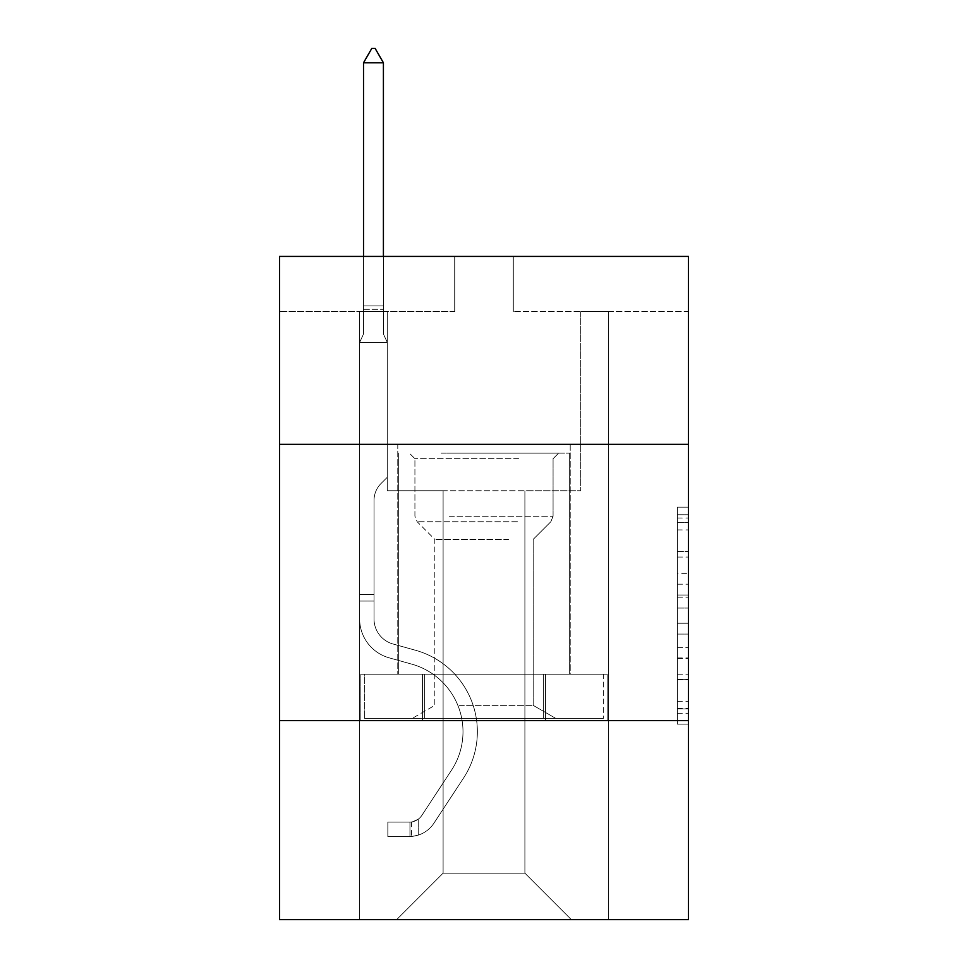 <?xml version="1.0" encoding="UTF-8"?>
<svg xmlns="http://www.w3.org/2000/svg" width="968" height="968" viewBox="0 0 968 968"><rect width="100%" height="100%" fill="white"/><g stroke="black" fill="none" stroke-linecap="round" stroke-linejoin="round"><path stroke-width="0.73" stroke-dasharray="4.84 3.63" d="M677.431 573.334L677.431 608.049L688.478 608.049L688.478 713.283L688.478 518.001L688.478 608.049L677.431 608.049L677.431 514.746L677.431 724.137L677.431 507.147L677.431 708.951L688.478 708.951L677.431 708.951L688.478 708.951L677.431 708.951L677.431 674.224L677.431 724.137L688.478 724.137L688.478 507.147L688.478 708.407L688.478 623.235L677.431 623.235L688.478 623.235L688.478 674.224L688.478 522.333L677.431 522.333L688.478 522.333L688.478 724.137L688.478 518.001L688.478 724.137L677.431 724.137L677.431 507.147L688.478 507.147L688.478 518.001L688.478 507.147L688.478 518.001L688.478 507.147L688.478 514.746L688.478 507.147L677.431 507.147L677.431 522.333L688.478 522.333L677.431 522.333L677.431 573.334L688.478 573.334M570.212 444.324L570.212 674.224L397.787 674.224L570.212 674.224L397.787 674.224L570.212 674.224L570.212 444.324L397.787 444.324L397.787 674.224L397.787 444.324L570.212 444.324M688.478 444.324L279.522 444.324L279.522 256.423L688.478 256.423L513.294 256.423L688.478 256.423L688.478 444.324L279.522 444.324L688.478 444.324L688.478 919.6L279.522 919.6L279.522 720.64L688.478 720.64L279.522 720.64L279.522 444.324M688.478 595.03L688.478 584.176L688.478 595.03L677.431 595.03L677.431 551.361L677.431 679.923L677.431 647.653L688.478 647.653L677.431 647.653L677.431 724.137L688.478 724.137L677.431 724.137L688.478 724.137L677.431 724.137L677.431 507.147L688.478 507.147L677.431 507.147L688.478 507.147L677.431 507.147L677.431 595.03L688.478 595.03M688.478 311.684L688.478 256.423L688.478 311.684L513.294 311.684L688.478 311.684M524.898 490.74L524.898 873.172L571.314 919.6L608.352 919.6L608.352 311.684L580.715 311.684L608.352 311.684L580.715 311.684L608.352 311.684L580.715 311.684L608.352 311.684L580.715 311.684L608.352 311.684L580.715 311.684L608.352 311.684L580.715 311.684L608.352 311.684L580.715 311.684L608.352 311.684L580.715 311.684L608.352 311.684L580.715 311.684L608.352 311.684L580.715 311.684L608.352 311.684L580.715 311.684L608.352 311.684L580.715 311.684L608.352 311.684L580.715 311.684L608.352 311.684L580.715 311.684L608.352 311.684L580.715 311.684L608.352 311.684L608.352 919.6L608.352 311.684L608.352 919.6L608.352 311.684L608.352 919.6L608.352 311.684L608.352 919.6L608.352 311.684L608.352 919.6L608.352 311.684L608.352 919.6L608.352 311.684L608.352 919.6L608.352 311.684L608.352 919.6L608.352 311.684L608.352 919.6L608.352 311.684L608.352 919.6L608.352 311.684L608.352 919.6L608.352 311.684L608.352 919.6L608.352 311.684L608.352 919.6L608.352 311.684L608.352 919.6L608.352 311.684L608.352 919.6L396.686 919.6L571.314 919.6L524.898 873.172L571.314 919.6L524.898 873.172L571.314 919.6L524.898 873.172L571.314 919.6L524.898 873.172L571.314 919.6L524.898 873.172L571.314 919.6L524.898 873.172L571.314 919.6L524.898 873.172L571.314 919.6L524.898 873.172L571.314 919.6L524.898 873.172L571.314 919.6L524.898 873.172L571.314 919.6L524.898 873.172L571.314 919.6L524.898 873.172L571.314 919.6L524.898 873.172L571.314 919.6L524.898 873.172L571.314 919.6L524.898 873.172L443.102 873.172L443.102 490.74L443.102 873.172L443.102 490.74L443.102 873.172L396.686 919.6L443.102 873.172L396.686 919.6L443.102 873.172L443.102 490.74L524.898 490.74L524.898 873.172L571.314 919.6L524.898 873.172L524.898 490.74L524.898 873.172L524.898 490.74L524.898 873.172L524.898 490.74L524.898 873.172L524.898 490.74L524.898 873.172L524.898 490.74L524.898 873.172L524.898 490.74L524.898 873.172L524.898 490.74L524.898 873.172L524.898 490.74L524.898 873.172L524.898 490.74L524.898 873.172L524.898 490.74L524.898 873.172L524.898 490.74L524.898 873.172L524.898 490.74L524.898 873.172L524.898 490.74L524.898 873.172L524.898 490.74L524.898 873.172L524.898 490.74L387.285 490.74L387.285 311.684L359.648 311.684L359.648 919.6L396.686 919.6L359.648 919.6L396.686 919.6L359.648 919.6L396.686 919.6L359.648 919.6L396.686 919.6L359.648 919.6L396.686 919.6L359.648 919.6L396.686 919.6L359.648 919.6L396.686 919.6L359.648 919.6L396.686 919.6L359.648 919.6L396.686 919.6L359.648 919.6L396.686 919.6L359.648 919.6L396.686 919.6L359.648 919.6L396.686 919.6L359.648 919.6L396.686 919.6L359.648 919.6L396.686 919.6L359.648 919.6L396.686 919.6L359.648 919.6L359.648 311.684L359.648 919.6L359.648 311.684L359.648 919.6L359.648 311.684L359.648 919.6L359.648 311.684L359.648 919.6L359.648 311.684L359.648 919.6L359.648 311.684L359.648 919.6L359.648 311.684L359.648 919.6L359.648 311.684L359.648 919.6L359.648 311.684L359.648 919.6L359.648 311.684L359.648 919.6L359.648 311.684L359.648 919.6L359.648 311.684L359.648 919.6L359.648 311.684L359.648 919.6L359.648 311.684L359.648 919.6L359.648 311.684L387.285 311.684L359.648 311.684L387.285 311.684L359.648 311.684L387.285 311.684L359.648 311.684L387.285 311.684L359.648 311.684L387.285 311.684L359.648 311.684L387.285 311.684L359.648 311.684L387.285 311.684L359.648 311.684L387.285 311.684L359.648 311.684L387.285 311.684L359.648 311.684L387.285 311.684L359.648 311.684L387.285 311.684L359.648 311.684L387.285 311.684L359.648 311.684L387.285 311.684L359.648 311.684L387.285 311.684L359.648 311.684L387.285 311.684L387.285 490.74L387.285 311.684L387.285 490.74L387.285 311.684L387.285 490.74L387.285 311.684L387.285 490.74L387.285 311.684L387.285 490.74L387.285 311.684L387.285 490.74L387.285 311.684L387.285 490.74L387.285 311.684L387.285 490.74L387.285 311.684L387.285 490.74L387.285 311.684L387.285 490.74L387.285 311.684L387.285 490.74L387.285 311.684L387.285 490.74L387.285 311.684L387.285 490.74L387.285 311.684L387.285 490.74L387.285 311.684L387.285 490.74L443.102 490.74L387.285 490.74L443.102 490.74L387.285 490.74L443.102 490.74L387.285 490.74L443.102 490.74L387.285 490.74L443.102 490.74L387.285 490.74L443.102 490.74L387.285 490.74L443.102 490.74L387.285 490.74L443.102 490.74L387.285 490.74L443.102 490.74L387.285 490.74L443.102 490.74L387.285 490.74L443.102 490.74L387.285 490.74L443.102 490.74L387.285 490.74L443.102 490.74L387.285 490.74L443.102 490.74L387.285 490.74L443.102 490.74L443.102 873.172L396.686 919.6L443.102 873.172L443.102 490.74L443.102 873.172L396.686 919.6L443.102 873.172L443.102 490.74L443.102 873.172L396.686 919.6L443.102 873.172L443.102 490.74L443.102 873.172L396.686 919.6L443.102 873.172L443.102 490.74L443.102 873.172L396.686 919.6L443.102 873.172L443.102 490.74L443.102 873.172L396.686 919.6L443.102 873.172L443.102 490.74L443.102 873.172L396.686 919.6L443.102 873.172L443.102 490.74L443.102 873.172L396.686 919.6L443.102 873.172L443.102 490.74L443.102 873.172L396.686 919.6L443.102 873.172L443.102 490.74L443.102 873.172L396.686 919.6L443.102 873.172L443.102 490.74L443.102 873.172L396.686 919.6L443.102 873.172L443.102 490.74L443.102 873.172L396.686 919.6L443.102 873.172L443.102 490.74L443.102 873.172L396.686 919.6L443.102 873.172L443.102 490.74L443.102 873.172L396.686 919.6L443.102 873.172L524.898 873.172L524.898 490.74L580.715 490.74L524.898 490.74M454.706 311.684L279.522 311.684L454.706 311.684L454.706 256.423L279.522 256.423L454.706 256.423L454.706 311.684M279.522 311.684L279.522 256.423L279.522 311.684M513.294 311.684L513.294 256.423L513.294 311.684M580.715 311.684L580.715 490.74L580.715 311.684M422.423 720.64L607.166 720.64L360.834 720.64L422.423 720.64L422.423 674.224L360.834 674.224L607.166 674.224L422.423 674.224L422.423 720.64L422.423 674.224L545.577 674.224L545.577 720.64L607.166 720.64L545.577 720.64L545.577 674.224L607.166 674.224L607.166 720.64L607.166 674.224L360.834 674.224L360.834 720.64L360.834 674.224L422.423 674.224L422.423 720.64M279.522 720.64L688.478 720.64M677.431 608.049L688.478 608.049L677.431 608.049M677.431 514.746L677.431 507.147L677.431 514.746L688.478 514.746L677.431 514.746M677.431 679.379L677.431 634.088L677.431 679.379L688.478 679.379L677.431 679.379M677.431 634.088L677.431 623.235L688.478 623.235L677.431 623.235L677.431 634.088L688.478 634.088L677.431 634.088M677.431 551.361L677.431 522.333L677.431 551.361L688.478 551.361L677.431 551.361M677.431 507.147L688.478 507.147L677.431 507.147L677.431 518.001L677.431 507.147L688.478 507.147M677.431 724.137L688.478 724.137L677.431 724.137L677.431 713.283L677.431 724.137M545.577 674.224L545.577 720.64L545.577 674.224M374.023 594.425L374.023 601.055L359.648 601.055L359.648 594.425L359.648 618.976L359.648 342.406L387.285 342.406L387.285 477.26L381.053 483.492A24.018 24.018 0 0 0 374.023 500.468A24.018 24.018 0 0 1 381.053 483.492L387.285 477.26L387.285 342.406L383.413 334.008L383.413 309.288L383.413 334.008L387.285 342.406L387.285 477.26L381.053 483.492A24.018 24.018 0 0 0 374.023 500.468A24.018 24.018 0 0 1 381.053 483.492L387.285 477.26L387.285 342.406L383.413 334.008L383.413 305.936L383.413 334.008L387.285 342.406L387.285 477.26L381.053 483.492A24.018 24.018 0 0 0 374.023 500.468A24.018 24.018 0 0 1 381.053 483.492L387.285 477.26L387.285 342.406L383.413 334.008L383.413 62.775L383.413 334.008L387.285 342.406L387.285 477.26L381.053 483.492A24.018 24.018 0 0 0 374.023 500.468A24.018 24.018 0 0 1 381.053 483.492L387.285 477.26L387.285 342.406L383.413 334.008L383.413 62.775L363.52 62.775L363.52 334.008L359.648 342.406L387.285 342.406L387.285 477.26L381.053 483.492A24.018 24.018 0 0 0 374.023 500.468A24.018 24.018 0 0 1 381.053 483.492L387.285 477.26L387.285 342.406L383.413 334.008L387.285 342.406L387.285 477.26L381.053 483.492A24.018 24.018 0 0 0 374.023 500.468A24.018 24.018 0 0 1 381.053 483.492L387.285 477.26L387.285 342.406L383.413 334.008L383.413 309.288L383.413 334.008L387.285 342.406L387.285 477.26L381.053 483.492A24.018 24.018 0 0 0 374.023 500.468A24.018 24.018 0 0 1 381.053 483.492L387.285 477.26L387.285 342.406L383.413 334.008L383.413 305.936L383.413 334.008L387.285 342.406L387.285 477.26L381.053 483.492A24.018 24.018 0 0 0 374.023 500.468A24.018 24.018 0 0 1 381.053 483.492L387.285 477.26L387.285 342.406L383.413 334.008L383.413 62.775L375.124 48.4L371.809 48.4L375.124 48.4L371.809 48.4L363.52 62.775L383.413 62.775L375.124 48.4L371.809 48.4L363.52 62.775L363.52 305.936L363.52 62.775L383.413 62.775L383.413 334.008L387.285 342.406L387.285 477.26L381.053 483.492A24.018 24.018 0 0 0 374.023 500.468A24.018 24.018 0 0 1 381.053 483.492L387.285 477.26L387.285 342.406L383.413 334.008L383.413 62.775L363.52 62.775L363.52 309.288L363.52 62.775L383.413 62.775L375.124 48.4L371.809 48.4L375.124 48.4L371.809 48.4L363.52 62.775L363.52 334.008L363.52 62.775L383.413 62.775L375.124 48.4L371.809 48.4L363.52 62.775L363.52 334.008L359.648 342.406L363.52 334.008L363.52 62.775L383.413 62.775L383.413 334.008L387.285 342.406L387.285 477.26L381.053 483.492A24.018 24.018 0 0 0 374.023 500.468A24.018 24.018 0 0 1 381.053 483.492L387.285 477.26L387.285 342.406L383.413 334.008L383.413 62.775L363.52 62.775L363.52 334.008L359.648 342.406L387.285 342.406L387.285 477.26L381.053 483.492A24.018 24.018 0 0 0 374.023 500.468A24.018 24.018 0 0 1 381.053 483.492L387.285 477.26L387.285 342.406L383.413 334.008L387.285 342.406L387.285 477.26L381.053 483.492A24.018 24.018 0 0 0 374.023 500.468A24.018 24.018 0 0 1 381.053 483.492L387.285 477.26L387.285 342.406L383.413 334.008L383.413 309.288L383.413 334.008L387.285 342.406L387.285 477.26L381.053 483.492A24.018 24.018 0 0 0 374.023 500.468A24.018 24.018 0 0 1 381.053 483.492L387.285 477.26L387.285 342.406L383.413 334.008L383.413 305.936L383.413 334.008L387.285 342.406L387.285 477.26L381.053 483.492A24.018 24.018 0 0 0 374.023 500.468A24.018 24.018 0 0 1 381.053 483.492L387.285 477.26L387.285 342.406L383.413 334.008L383.413 62.775L375.124 48.4L371.809 48.4L375.124 48.4L371.809 48.4L363.52 62.775L383.413 62.775L375.124 48.4L371.809 48.4L363.52 62.775L363.52 305.936L363.52 62.775L383.413 62.775L383.413 334.008L387.285 342.406L387.285 477.26L381.053 483.492A24.018 24.018 0 0 0 374.023 500.468A24.018 24.018 0 0 1 381.053 483.492L387.285 477.26L387.285 342.406L383.413 334.008L383.413 62.775L363.52 62.775L363.52 309.288L363.52 62.775L383.413 62.775L375.124 48.4L371.809 48.4L375.124 48.4L371.809 48.4L363.52 62.775L363.52 334.008L363.52 62.775L383.413 62.775L375.124 48.4L371.809 48.4L363.52 62.775L363.52 334.008L359.648 342.406L387.285 342.406L359.648 342.406L363.52 334.008L363.52 62.775L383.413 62.775L383.413 334.008L387.285 342.406L359.648 342.406L363.52 334.008L359.648 342.406L387.285 342.406L359.648 342.406L363.52 334.008L363.52 309.288L363.52 334.008L359.648 342.406L387.285 342.406L359.648 342.406L363.52 334.008L363.52 305.936L363.52 334.008L359.648 342.406L387.285 342.406L359.648 342.406L363.52 334.008L363.52 62.775L363.52 334.008L359.648 342.406L387.285 342.406L359.648 342.406L363.52 334.008L363.52 62.775L383.413 62.775L363.52 62.775L363.52 334.008L359.648 342.406L387.285 342.406L359.648 342.406L363.52 334.008L363.52 62.775L383.413 62.775L375.124 48.4L371.809 48.4L375.124 48.4L371.809 48.4L363.52 62.775L363.52 334.008L359.648 342.406L387.285 342.406L359.648 342.406L363.52 334.008L363.52 62.775L383.413 62.775L375.124 48.4L371.809 48.4L363.52 62.775L363.52 334.008L359.648 342.406L387.285 342.406L359.648 342.406L363.52 334.008L363.52 62.775L383.413 62.775L383.413 305.936L383.413 62.775L363.52 62.775L383.413 62.775L375.124 48.4L371.809 48.4L363.52 62.775L371.809 48.4L375.124 48.4L383.413 62.775L383.413 309.288L383.413 62.775L363.52 62.775L371.809 48.4L363.52 62.775L383.413 62.775L375.124 48.4L383.413 62.775L383.413 334.008L383.413 62.775L375.124 48.4L371.809 48.4L363.52 62.775L371.809 48.4L375.124 48.4L383.413 62.775L383.413 334.008L387.285 342.406L359.648 342.406L387.285 342.406L359.648 342.406L363.52 334.008L359.648 342.406L387.285 342.406L359.648 342.406L363.52 334.008L363.52 309.288L363.52 334.008L359.648 342.406L387.285 342.406L359.648 342.406L363.52 334.008L363.52 305.936L363.52 334.008L359.648 342.406L387.285 342.406L359.648 342.406L363.52 334.008L363.52 62.775L383.413 62.775L375.124 48.4L383.413 62.775L383.413 305.936L383.413 62.775L363.52 62.775L371.809 48.4L363.52 62.775L371.809 48.4L375.124 48.4L383.413 62.775L375.124 48.4L371.809 48.4L363.52 62.775L383.413 62.775L383.413 309.288L383.413 62.775L375.124 48.4L383.413 62.775L383.413 334.008L383.413 62.775L363.52 62.775L371.809 48.4L363.52 62.775L371.809 48.4L375.124 48.4L383.413 62.775L375.124 48.4L371.809 48.4L363.52 62.775L383.413 62.775L383.413 334.008L387.285 342.406L359.648 342.406L363.52 334.008L359.648 342.406L359.648 618.976A40.341 40.341 0 0 0 389.16 657.829A40.341 40.341 0 0 1 359.648 618.976L359.648 342.406L359.648 618.976A40.341 40.341 0 0 0 389.16 657.829A40.341 40.341 0 0 1 359.648 618.976L359.648 342.406L359.648 618.976A40.341 40.341 0 0 0 389.16 657.829A40.341 40.341 0 0 1 359.648 618.976L359.648 342.406L359.648 618.976A40.341 40.341 0 0 0 389.16 657.829L411.654 664.109L389.16 657.829A40.341 40.341 0 0 1 359.648 618.976L359.648 342.406L359.648 618.976A40.341 40.341 0 0 0 389.16 657.829A40.341 40.341 0 0 1 359.648 618.976L359.648 342.406L359.648 618.976A40.341 40.341 0 0 0 389.16 657.829A40.341 40.341 0 0 1 359.648 618.976L359.648 342.406L359.648 618.976A40.341 40.341 0 0 0 389.16 657.829L411.654 664.109L389.16 657.829A40.341 40.341 0 0 1 359.648 618.976L359.648 342.406L359.648 618.976A40.341 40.341 0 0 0 389.16 657.829A40.341 40.341 0 0 1 359.648 618.976L359.648 342.406L359.648 618.976A40.341 40.341 0 0 0 389.16 657.829A40.341 40.341 0 0 1 359.648 618.976L359.648 342.406L359.648 618.976A40.341 40.341 0 0 0 389.16 657.829L411.654 664.109A70.192 70.192 0 0 1 451.499 770.213A70.192 70.192 0 0 0 411.654 664.109L389.16 657.829A40.341 40.341 0 0 1 359.648 618.976L359.648 342.406L359.648 618.976A40.341 40.341 0 0 0 389.16 657.829A40.341 40.341 0 0 1 359.648 618.976L359.648 342.406L359.648 618.976A40.341 40.341 0 0 0 389.16 657.829A40.341 40.341 0 0 1 359.648 618.976L359.648 342.406L359.648 618.976A40.341 40.341 0 0 0 389.16 657.829L411.654 664.109L389.16 657.829A40.341 40.341 0 0 1 359.648 618.976L359.648 342.406L359.648 618.976A40.341 40.341 0 0 0 389.16 657.829A40.341 40.341 0 0 1 359.648 618.976L359.648 342.406L359.648 618.976L359.648 601.055L374.023 601.055L374.023 594.425L359.648 594.425L374.023 594.425L374.023 618.976L374.023 500.468L374.023 618.976A25.979 25.979 0 0 0 393.02 643.998A25.979 25.979 0 0 1 374.023 618.976L374.023 500.468L374.023 618.976L374.023 594.425L359.648 594.425L374.023 594.425L374.023 618.976A25.979 25.979 0 0 0 393.02 643.998A25.979 25.979 0 0 1 374.023 618.976L374.023 500.468L374.023 618.976A25.979 25.979 0 0 0 393.02 643.998A25.979 25.979 0 0 1 374.023 618.976L374.023 500.468L374.023 618.976L374.023 594.425L359.648 594.425L374.023 594.425L374.023 618.976A25.979 25.979 0 0 0 393.02 643.998L415.514 650.266L393.02 643.998A25.979 25.979 0 0 1 374.023 618.976L374.023 500.468L374.023 618.976A25.979 25.979 0 0 0 393.02 643.998A25.979 25.979 0 0 1 374.023 618.976L374.023 500.468L374.023 618.976L374.023 594.425L359.648 594.425L374.023 594.425L374.023 618.976A25.979 25.979 0 0 0 393.02 643.998A25.979 25.979 0 0 1 374.023 618.976L374.023 500.468L374.023 618.976A25.979 25.979 0 0 0 393.02 643.998L415.514 650.266L393.02 643.998A25.979 25.979 0 0 1 374.023 618.976L374.023 500.468L374.023 618.976L374.023 594.425L359.648 594.425L374.023 594.425L374.023 618.976A25.979 25.979 0 0 0 393.02 643.998A25.979 25.979 0 0 1 374.023 618.976L374.023 500.468L374.023 618.976A25.979 25.979 0 0 0 393.02 643.998A25.979 25.979 0 0 1 374.023 618.976L374.023 500.468L374.023 618.976L374.023 594.425L359.648 594.425L374.023 594.425L374.023 618.976A25.979 25.979 0 0 0 393.02 643.998L415.514 650.266L393.02 643.998A25.979 25.979 0 0 1 374.023 618.976L374.023 500.468L374.023 618.976A25.979 25.979 0 0 0 393.02 643.998A25.979 25.979 0 0 1 374.023 618.976L374.023 500.468L374.023 618.976L374.023 594.425L359.648 594.425L374.023 594.425L374.023 618.976A25.979 25.979 0 0 0 393.02 643.998A25.979 25.979 0 0 1 374.023 618.976L374.023 500.468L374.023 618.976A25.979 25.979 0 0 0 393.02 643.998L415.514 650.266A84.555 84.555 0 0 1 463.515 778.09A84.555 84.555 0 0 0 415.514 650.266L393.02 643.998A25.979 25.979 0 0 1 374.023 618.976L374.023 500.468L374.023 618.976L374.023 594.425L359.648 594.425M409.948 836.473A29.294 29.294 0 0 0 433.882 823.26L463.515 778.09A84.555 84.555 0 0 0 415.514 650.266L393.02 643.998A25.979 25.979 0 0 1 374.023 618.976A25.979 25.979 0 0 0 393.02 643.998A25.979 25.979 0 0 1 374.023 618.976L374.023 500.468L374.023 618.976A25.979 25.979 0 0 0 393.02 643.998L415.514 650.266L393.02 643.998A25.979 25.979 0 0 1 374.023 618.976A25.979 25.979 0 0 0 393.02 643.998A25.979 25.979 0 0 1 374.023 618.976A25.979 25.979 0 0 0 393.02 643.998L415.514 650.266A84.555 84.555 0 0 1 463.515 778.09A84.555 84.555 0 0 0 415.514 650.266L393.02 643.998A25.979 25.979 0 0 1 374.023 618.976A25.979 25.979 0 0 0 393.02 643.998L415.514 650.266L393.02 643.998A25.979 25.979 0 0 1 374.023 618.976A25.979 25.979 0 0 0 393.02 643.998A25.979 25.979 0 0 1 374.023 618.976A25.979 25.979 0 0 0 393.02 643.998L415.514 650.266L393.02 643.998A25.979 25.979 0 0 1 374.023 618.976A25.979 25.979 0 0 0 393.02 643.998L415.514 650.266A84.555 84.555 0 0 1 463.515 778.09L433.882 823.26L463.515 778.09A84.555 84.555 0 0 0 415.514 650.266L393.02 643.998A25.979 25.979 0 0 1 374.023 618.976A25.979 25.979 0 0 0 393.02 643.998A25.979 25.979 0 0 1 374.023 618.976A25.979 25.979 0 0 0 393.02 643.998L415.514 650.266L393.02 643.998A25.979 25.979 0 0 1 374.023 618.976A25.979 25.979 0 0 0 393.02 643.998L415.514 650.266L393.02 643.998A25.979 25.979 0 0 1 374.023 618.976A25.979 25.979 0 0 0 393.02 643.998A25.979 25.979 0 0 1 374.023 618.976A25.979 25.979 0 0 0 393.02 643.998L415.514 650.266A84.555 84.555 0 0 1 463.515 778.09A84.555 84.555 0 0 0 415.514 650.266L393.02 643.998A25.979 25.979 0 0 1 374.023 618.976A25.979 25.979 0 0 0 393.02 643.998L415.514 650.266L393.02 643.998A25.979 25.979 0 0 1 374.023 618.976A25.979 25.979 0 0 0 393.02 643.998A25.979 25.979 0 0 1 374.023 618.976A25.979 25.979 0 0 0 393.02 643.998L415.514 650.266L393.02 643.998A25.979 25.979 0 0 1 374.023 618.976A25.979 25.979 0 0 0 393.02 643.998L415.514 650.266A84.555 84.555 0 0 1 463.515 778.09A84.555 84.555 0 0 0 415.514 650.266L393.02 643.998L415.514 650.266A84.555 84.555 0 0 1 463.515 778.09L433.882 823.26L463.515 778.09A84.555 84.555 0 0 0 415.514 650.266L393.02 643.998L415.514 650.266A84.555 84.555 0 0 1 463.515 778.09A84.555 84.555 0 0 0 415.514 650.266L393.02 643.998L415.514 650.266A84.555 84.555 0 0 1 463.515 778.09A84.555 84.555 0 0 0 415.514 650.266L393.02 643.998L415.514 650.266A84.555 84.555 0 0 1 463.515 778.09L433.882 823.26A29.294 29.294 0 0 1 418.236 835.118A29.294 29.294 0 0 0 433.882 823.26L463.515 778.09A84.555 84.555 0 0 0 415.514 650.266L393.02 643.998L415.514 650.266A84.555 84.555 0 0 1 463.515 778.09A84.555 84.555 0 0 0 415.514 650.266L393.02 643.998L415.514 650.266A84.555 84.555 0 0 1 463.515 778.09A84.555 84.555 0 0 0 415.514 650.266L393.02 643.998L415.514 650.266A84.555 84.555 0 0 1 463.515 778.09L433.882 823.26L463.515 778.09A84.555 84.555 0 0 0 415.514 650.266L393.02 643.998L415.514 650.266A84.555 84.555 0 0 1 463.515 778.09A84.555 84.555 0 0 0 415.514 650.266L393.02 643.998L415.514 650.266A84.555 84.555 0 0 1 463.515 778.09A84.555 84.555 0 0 0 415.514 650.266L393.02 643.998L415.514 650.266A84.555 84.555 0 0 1 463.515 778.09L433.882 823.26L463.515 778.09A84.555 84.555 0 0 0 415.514 650.266A84.555 84.555 0 0 1 463.515 778.09A84.555 84.555 0 0 0 415.514 650.266A84.555 84.555 0 0 1 463.515 778.09L433.882 823.26A29.294 29.294 0 0 1 418.236 835.118C409.718 836.921 409.718 836.921 418.236 835.118C409.718 836.921 409.718 836.921 418.236 835.118A29.294 29.294 0 0 0 433.882 823.26L463.515 778.09A84.555 84.555 0 0 0 415.514 650.266A84.555 84.555 0 0 1 463.515 778.09L433.882 823.26L463.515 778.09A84.555 84.555 0 0 0 415.514 650.266A84.555 84.555 0 0 1 463.515 778.09A84.555 84.555 0 0 0 415.514 650.266A84.555 84.555 0 0 1 463.515 778.09L433.882 823.26L463.515 778.09A84.555 84.555 0 0 0 415.514 650.266A84.555 84.555 0 0 1 463.515 778.09L433.882 823.26A29.294 29.294 0 0 1 418.236 835.118C409.718 836.921 409.718 836.921 418.236 835.118C409.718 836.921 409.718 836.921 418.236 835.118A29.294 29.294 0 0 0 433.882 823.26L463.515 778.09A84.555 84.555 0 0 0 415.514 650.266A84.555 84.555 0 0 1 463.515 778.09A84.555 84.555 0 0 0 415.514 650.266A84.555 84.555 0 0 1 463.515 778.09L433.882 823.26L463.515 778.09A84.555 84.555 0 0 0 415.514 650.266A84.555 84.555 0 0 1 463.515 778.09L433.882 823.26L463.515 778.09A84.555 84.555 0 0 0 415.514 650.266A84.555 84.555 0 0 1 463.515 778.09A84.555 84.555 0 0 0 415.514 650.266A84.555 84.555 0 0 1 463.515 778.09L433.882 823.26A29.294 29.294 0 0 1 418.236 835.118C409.718 836.921 409.718 836.921 418.236 835.118C409.718 836.921 409.718 836.921 418.236 835.118A29.294 29.294 0 0 0 433.882 823.26L463.515 778.09A84.555 84.555 0 0 0 415.514 650.266A84.555 84.555 0 0 1 463.515 778.09L433.882 823.26L463.515 778.09A84.555 84.555 0 0 0 415.514 650.266A84.555 84.555 0 0 1 463.515 778.09A84.555 84.555 0 0 0 415.514 650.266A84.555 84.555 0 0 1 463.515 778.09L433.882 823.26L463.515 778.09A84.555 84.555 0 0 0 415.514 650.266A84.555 84.555 0 0 1 463.515 778.09L433.882 823.26A29.294 29.294 0 0 1 418.236 835.118C409.718 836.921 409.718 836.921 418.236 835.118C409.718 836.921 409.718 836.921 418.236 835.118A29.294 29.294 0 0 0 433.882 823.26L463.515 778.09L433.882 823.26A29.294 29.294 0 0 1 418.236 835.118C409.718 836.921 409.718 836.921 418.236 835.118C409.718 836.921 409.718 836.921 418.236 835.118A29.294 29.294 0 0 0 433.882 823.26L463.515 778.09L433.882 823.26A29.294 29.294 0 0 1 418.236 835.118C409.718 836.921 409.718 836.921 418.236 835.118C409.718 836.921 409.718 836.921 418.236 835.118A29.294 29.294 0 0 0 433.882 823.26L463.515 778.09L433.882 823.26A29.294 29.294 0 0 1 418.236 835.118C409.718 836.921 409.718 836.921 418.236 835.118C409.718 836.921 409.718 836.921 418.236 835.118A29.294 29.294 0 0 0 433.882 823.26L463.515 778.09L433.882 823.26A29.294 29.294 0 0 1 418.236 835.118C409.718 836.921 409.718 836.921 418.236 835.118C409.718 836.921 409.718 836.921 418.236 835.118A29.294 29.294 0 0 0 433.882 823.26L463.515 778.09L433.882 823.26A29.294 29.294 0 0 1 418.236 835.118C409.718 836.921 409.718 836.921 418.236 835.118C409.718 836.921 409.718 836.921 418.236 835.118A29.294 29.294 0 0 0 433.882 823.26L463.515 778.09L433.882 823.26A29.294 29.294 0 0 1 418.236 835.118C409.718 836.921 409.718 836.921 418.236 835.118C409.718 836.921 409.718 836.921 418.236 835.118A29.294 29.294 0 0 0 433.882 823.26L463.515 778.09L433.882 823.26A29.294 29.294 0 0 1 418.236 835.118C409.718 836.921 409.718 836.921 418.236 835.118C409.718 836.921 409.718 836.921 418.236 835.118A29.294 29.294 0 0 0 433.882 823.26L463.515 778.09L433.882 823.26A29.294 29.294 0 0 1 418.236 835.118C409.718 836.921 409.718 836.921 418.236 835.118C409.718 836.921 409.718 836.921 418.236 835.118A29.294 29.294 0 0 0 433.882 823.26L463.515 778.09L433.882 823.26A29.294 29.294 0 0 1 418.236 835.118C409.718 836.921 409.718 836.921 418.236 835.118C409.718 836.921 409.718 836.921 418.236 835.118A29.294 29.294 0 0 0 433.882 823.26L463.515 778.09L433.882 823.26A29.294 29.294 0 0 1 418.236 835.118C409.718 836.921 409.718 836.921 418.236 835.118C409.718 836.921 409.718 836.921 418.236 835.118A29.294 29.294 0 0 0 433.882 823.26A29.294 29.294 0 0 1 409.948 836.473L409.948 822.098A14.919 14.919 0 0 0 421.866 815.371L451.499 770.213A70.192 70.192 0 0 0 411.654 664.109L389.16 657.829A40.341 40.341 0 0 1 359.648 618.976A40.341 40.341 0 0 0 389.16 657.829L411.654 664.109A70.192 70.192 0 0 1 451.499 770.213A70.192 70.192 0 0 0 411.654 664.109L389.16 657.829A40.341 40.341 0 0 1 359.648 618.976A40.341 40.341 0 0 0 389.16 657.829A40.341 40.341 0 0 1 359.648 618.976A40.341 40.341 0 0 0 389.16 657.829L411.654 664.109L389.16 657.829A40.341 40.341 0 0 1 359.648 618.976A40.341 40.341 0 0 0 389.16 657.829L411.654 664.109L389.16 657.829A40.341 40.341 0 0 1 359.648 618.976A40.341 40.341 0 0 0 389.16 657.829A40.341 40.341 0 0 1 359.648 618.976A40.341 40.341 0 0 0 389.16 657.829L411.654 664.109A70.192 70.192 0 0 1 451.499 770.213L421.866 815.371L451.499 770.213A70.192 70.192 0 0 0 411.654 664.109L389.16 657.829A40.341 40.341 0 0 1 359.648 618.976A40.341 40.341 0 0 0 389.16 657.829L411.654 664.109L389.16 657.829A40.341 40.341 0 0 1 359.648 618.976A40.341 40.341 0 0 0 389.16 657.829A40.341 40.341 0 0 1 359.648 618.976A40.341 40.341 0 0 0 389.16 657.829L411.654 664.109L389.16 657.829A40.341 40.341 0 0 1 359.648 618.976A40.341 40.341 0 0 0 389.16 657.829L411.654 664.109A70.192 70.192 0 0 1 451.499 770.213A70.192 70.192 0 0 0 411.654 664.109L389.16 657.829A40.341 40.341 0 0 1 359.648 618.976A40.341 40.341 0 0 0 389.16 657.829A40.341 40.341 0 0 1 359.648 618.976A40.341 40.341 0 0 0 389.16 657.829L411.654 664.109L389.16 657.829A40.341 40.341 0 0 1 359.648 618.976A40.341 40.341 0 0 0 389.16 657.829L411.654 664.109L389.16 657.829A40.341 40.341 0 0 1 359.648 618.976A40.341 40.341 0 0 0 389.16 657.829A40.341 40.341 0 0 1 359.648 618.976A40.341 40.341 0 0 0 389.16 657.829L411.654 664.109A70.192 70.192 0 0 1 451.499 770.213A70.192 70.192 0 0 0 411.654 664.109L389.16 657.829A40.341 40.341 0 0 1 359.648 618.976A40.341 40.341 0 0 0 389.16 657.829L411.654 664.109A70.192 70.192 0 0 1 451.499 770.213L421.866 815.371L451.499 770.213A70.192 70.192 0 0 0 411.654 664.109L389.16 657.829L411.654 664.109A70.192 70.192 0 0 1 451.499 770.213A70.192 70.192 0 0 0 411.654 664.109L389.16 657.829L411.654 664.109A70.192 70.192 0 0 1 451.499 770.213A70.192 70.192 0 0 0 411.654 664.109L389.16 657.829L411.654 664.109A70.192 70.192 0 0 1 451.499 770.213L421.866 815.371A14.919 14.919 0 0 1 418.236 819.206C409.863 823.054 409.863 823.054 418.236 819.206C409.863 823.054 409.863 823.054 418.236 819.206A14.919 14.919 0 0 0 421.866 815.371L451.499 770.213A70.192 70.192 0 0 0 411.654 664.109L389.16 657.829L411.654 664.109A70.192 70.192 0 0 1 451.499 770.213A70.192 70.192 0 0 0 411.654 664.109L389.16 657.829L411.654 664.109A70.192 70.192 0 0 1 451.499 770.213A70.192 70.192 0 0 0 411.654 664.109L389.16 657.829L411.654 664.109A70.192 70.192 0 0 1 451.499 770.213L421.866 815.371L451.499 770.213A70.192 70.192 0 0 0 411.654 664.109L389.16 657.829L411.654 664.109A70.192 70.192 0 0 1 451.499 770.213A70.192 70.192 0 0 0 411.654 664.109L389.16 657.829L411.654 664.109A70.192 70.192 0 0 1 451.499 770.213A70.192 70.192 0 0 0 411.654 664.109L389.16 657.829L411.654 664.109A70.192 70.192 0 0 1 451.499 770.213L421.866 815.371L451.499 770.213A70.192 70.192 0 0 0 411.654 664.109A70.192 70.192 0 0 1 451.499 770.213A70.192 70.192 0 0 0 411.654 664.109A70.192 70.192 0 0 1 451.499 770.213L421.866 815.371A14.919 14.919 0 0 1 418.236 819.206C409.863 823.054 409.863 823.054 418.236 819.206C409.863 823.054 409.863 823.054 418.236 819.206A14.919 14.919 0 0 0 421.866 815.371L451.499 770.213A70.192 70.192 0 0 0 411.654 664.109A70.192 70.192 0 0 1 451.499 770.213L421.866 815.371L451.499 770.213A70.192 70.192 0 0 0 411.654 664.109A70.192 70.192 0 0 1 451.499 770.213A70.192 70.192 0 0 0 411.654 664.109A70.192 70.192 0 0 1 451.499 770.213L421.866 815.371L451.499 770.213A70.192 70.192 0 0 0 411.654 664.109A70.192 70.192 0 0 1 451.499 770.213L421.866 815.371A14.919 14.919 0 0 1 418.236 819.206C409.863 823.054 409.863 823.054 418.236 819.206C409.863 823.054 409.863 823.054 418.236 819.206A14.919 14.919 0 0 0 421.866 815.371L451.499 770.213A70.192 70.192 0 0 0 411.654 664.109A70.192 70.192 0 0 1 451.499 770.213A70.192 70.192 0 0 0 411.654 664.109A70.192 70.192 0 0 1 451.499 770.213L421.866 815.371L451.499 770.213A70.192 70.192 0 0 0 411.654 664.109A70.192 70.192 0 0 1 451.499 770.213L421.866 815.371L451.499 770.213A70.192 70.192 0 0 0 411.654 664.109A70.192 70.192 0 0 1 451.499 770.213A70.192 70.192 0 0 0 411.654 664.109A70.192 70.192 0 0 1 451.499 770.213L421.866 815.371A14.919 14.919 0 0 1 418.236 819.206C409.863 823.054 409.863 823.054 418.236 819.206C409.863 823.054 409.863 823.054 418.236 819.206A14.919 14.919 0 0 0 421.866 815.371L451.499 770.213A70.192 70.192 0 0 0 411.654 664.109A70.192 70.192 0 0 1 451.499 770.213L421.866 815.371L451.499 770.213A70.192 70.192 0 0 0 411.654 664.109A70.192 70.192 0 0 1 451.499 770.213A70.192 70.192 0 0 0 411.654 664.109A70.192 70.192 0 0 1 451.499 770.213L421.866 815.371L451.499 770.213A70.192 70.192 0 0 0 411.654 664.109A70.192 70.192 0 0 1 451.499 770.213L421.866 815.371A14.919 14.919 0 0 1 418.236 819.206C409.863 823.054 409.863 823.054 418.236 819.206C409.863 823.054 409.863 823.054 418.236 819.206A14.919 14.919 0 0 0 421.866 815.371L451.499 770.213L421.866 815.371A14.919 14.919 0 0 1 418.236 819.206C409.863 823.054 409.863 823.054 418.236 819.206C409.863 823.054 409.863 823.054 418.236 819.206A14.919 14.919 0 0 0 421.866 815.371L451.499 770.213L421.866 815.371A14.919 14.919 0 0 1 418.236 819.206C409.863 823.054 409.863 823.054 418.236 819.206C409.863 823.054 409.863 823.054 418.236 819.206A14.919 14.919 0 0 0 421.866 815.371L451.499 770.213L421.866 815.371A14.919 14.919 0 0 1 418.236 819.206C409.863 823.054 409.863 823.054 418.236 819.206C409.863 823.054 409.863 823.054 418.236 819.206A14.919 14.919 0 0 0 421.866 815.371L451.499 770.213L421.866 815.371A14.919 14.919 0 0 1 418.236 819.206C409.863 823.054 409.863 823.054 418.236 819.206C409.863 823.054 409.863 823.054 418.236 819.206A14.919 14.919 0 0 0 421.866 815.371L451.499 770.213L421.866 815.371A14.919 14.919 0 0 1 418.236 819.206C409.863 823.054 409.863 823.054 418.236 819.206C409.863 823.054 409.863 823.054 418.236 819.206A14.919 14.919 0 0 0 421.866 815.371L451.499 770.213L421.866 815.371A14.919 14.919 0 0 1 418.236 819.206C409.863 823.054 409.863 823.054 418.236 819.206C409.863 823.054 409.863 823.054 418.236 819.206A14.919 14.919 0 0 0 421.866 815.371L451.499 770.213L421.866 815.371A14.919 14.919 0 0 1 418.236 819.206C409.863 823.054 409.863 823.054 418.236 819.206C409.863 823.054 409.863 823.054 418.236 819.206A14.919 14.919 0 0 0 421.866 815.371L451.499 770.213L421.866 815.371A14.919 14.919 0 0 1 418.236 819.206C409.863 823.054 409.863 823.054 418.236 819.206C409.863 823.054 409.863 823.054 418.236 819.206A14.919 14.919 0 0 0 421.866 815.371L451.499 770.213L421.866 815.371A14.919 14.919 0 0 1 418.236 819.206C409.863 823.054 409.863 823.054 418.236 819.206C409.863 823.054 409.863 823.054 418.236 819.206A14.919 14.919 0 0 0 421.866 815.371L451.499 770.213L421.866 815.371A14.919 14.919 0 0 1 418.236 819.206C409.863 823.054 409.863 823.054 418.236 819.206C409.863 823.054 409.863 823.054 418.236 819.206A14.919 14.919 0 0 0 421.866 815.371A14.919 14.919 0 0 1 409.948 822.098L409.948 836.473L387.841 836.485L409.948 836.473A29.294 29.294 0 0 0 433.882 823.26A29.294 29.294 0 0 1 409.948 836.473L409.948 822.098L387.841 822.11L409.948 822.098A14.919 14.919 0 0 0 421.866 815.371A14.919 14.919 0 0 1 409.948 822.098L409.948 836.473L387.841 836.485L387.841 822.11L387.841 836.485L409.948 836.473A29.294 29.294 0 0 0 433.882 823.26A29.294 29.294 0 0 1 409.948 836.473L409.948 822.098L387.841 822.11L409.948 822.098A14.919 14.919 0 0 0 421.866 815.371A14.919 14.919 0 0 1 409.948 822.098L409.948 836.473L387.841 836.485L387.841 822.11L387.841 836.485L409.948 836.473A29.294 29.294 0 0 0 433.882 823.26A29.294 29.294 0 0 1 409.948 836.473L409.948 822.098L387.841 822.11L409.948 822.098A14.919 14.919 0 0 0 421.866 815.371A14.919 14.919 0 0 1 409.948 822.098L409.948 836.473L387.841 836.485L387.841 822.11L387.841 836.485L409.948 836.473A29.294 29.294 0 0 0 433.882 823.26A29.294 29.294 0 0 1 409.948 836.473L409.948 822.098L387.841 822.11L409.948 822.098A14.919 14.919 0 0 0 421.866 815.371A14.919 14.919 0 0 1 409.948 822.098L409.948 836.473L387.841 836.485L387.841 822.11L387.841 836.485L409.948 836.473A29.294 29.294 0 0 0 433.882 823.26A29.294 29.294 0 0 1 409.948 836.473L409.948 822.098L387.841 822.11L409.948 822.098A14.919 14.919 0 0 0 421.866 815.371A14.919 14.919 0 0 1 409.948 822.098L409.948 836.473L387.841 836.485L387.841 822.11L387.841 836.485L409.948 836.473A29.294 29.294 0 0 0 433.882 823.26A29.294 29.294 0 0 1 409.948 836.473L409.948 822.098L387.841 822.11L409.948 822.098A14.919 14.919 0 0 0 421.866 815.371A14.919 14.919 0 0 1 409.948 822.098L409.948 836.473L387.841 836.485L387.841 822.11L387.841 836.485L409.948 836.473A29.294 29.294 0 0 0 433.882 823.26A29.294 29.294 0 0 1 409.948 836.473L409.948 822.098L387.841 822.11L409.948 822.098A14.919 14.919 0 0 0 421.866 815.371A14.919 14.919 0 0 1 409.948 822.098L409.948 836.473L387.841 836.485L387.841 822.11L387.841 836.485L409.948 836.473A29.294 29.294 0 0 0 433.882 823.26A29.294 29.294 0 0 1 409.948 836.473L409.948 822.098L387.841 822.11L409.948 822.098A14.919 14.919 0 0 0 421.866 815.371A14.919 14.919 0 0 1 409.948 822.098L409.948 836.473L387.841 836.485L387.841 822.11L387.841 836.485L409.948 836.473A29.294 29.294 0 0 0 433.882 823.26A29.294 29.294 0 0 1 409.948 836.473L409.948 822.098L387.841 822.11L409.948 822.098A14.919 14.919 0 0 0 421.866 815.371A14.919 14.919 0 0 1 409.948 822.098L409.948 836.473L387.841 836.485L387.841 822.11L387.841 836.485L409.948 836.473A29.294 29.294 0 0 0 433.882 823.26A29.294 29.294 0 0 1 409.948 836.473L409.948 822.098L387.841 822.11L409.948 822.098A14.919 14.919 0 0 0 421.866 815.371A14.919 14.919 0 0 1 409.948 822.098L409.948 836.473L387.841 836.485L387.841 822.11L387.841 836.485L409.948 836.473A29.294 29.294 0 0 0 433.882 823.26A29.294 29.294 0 0 1 409.948 836.473L409.948 822.098L387.841 822.11L409.948 822.098A14.919 14.919 0 0 0 421.866 815.371A14.919 14.919 0 0 1 409.948 822.098L409.948 836.473L387.841 836.485L387.841 822.11L387.841 836.485L409.948 836.473A29.294 29.294 0 0 0 433.882 823.26A29.294 29.294 0 0 1 409.948 836.473L409.948 822.098L387.841 822.11L409.948 822.098A14.919 14.919 0 0 0 421.866 815.371A14.919 14.919 0 0 1 409.948 822.098L409.948 836.473L387.841 836.485L387.841 822.11L387.841 836.485L409.948 836.473A29.294 29.294 0 0 0 433.882 823.26A29.294 29.294 0 0 1 409.948 836.473L409.948 822.098L387.841 822.11L409.948 822.098A14.919 14.919 0 0 0 421.866 815.371A14.919 14.919 0 0 1 409.948 822.098L409.948 836.473L387.841 836.485L387.841 822.11L387.841 836.485L409.948 836.473A29.294 29.294 0 0 0 433.882 823.26A29.294 29.294 0 0 1 409.948 836.473L409.948 822.098L387.841 822.11L409.948 822.098A14.919 14.919 0 0 0 421.866 815.371A14.919 14.919 0 0 1 409.948 822.098L409.948 836.473L387.841 836.485L387.841 822.11L387.841 836.485L409.948 836.473M446.696 453.157L558.609 453.157L446.696 453.157M518.545 458.687L414.921 458.687L518.545 458.687M448.075 718.438L555.85 718.438L448.075 718.438M459.413 705.357L533.186 705.357L459.413 705.357M508.587 539.382L434.814 539.382L508.587 539.382M441.166 453.157L569.656 453.157L441.166 453.157M441.166 674.224L569.656 674.224L441.166 674.224M424.335 674.224L603.33 674.224L364.67 674.224L424.335 674.224L424.335 718.438L603.33 718.438L364.67 718.438L603.33 718.438L364.67 718.438L424.335 718.438L424.335 674.224L543.665 674.224L543.665 718.438L543.665 674.224L603.33 674.224L603.33 718.438L603.33 674.224L364.67 674.224L364.67 718.438L364.67 674.224L424.335 674.224L424.335 718.438L424.335 674.224M543.665 674.224L543.665 718.438L543.665 674.224M383.413 62.775L375.124 48.4L383.413 62.775L383.413 305.936L383.413 62.775L363.52 62.775L371.809 48.4L363.52 62.775L371.809 48.4L375.124 48.4L383.413 62.775L375.124 48.4L383.413 62.775L383.413 256.423M363.52 62.775L371.809 48.4L363.52 62.775L363.52 334.008L363.52 305.936L383.413 305.936L363.52 305.936L383.413 305.936L363.52 305.936L383.413 305.936L363.52 305.936L383.413 305.936L363.52 305.936L383.413 305.936L363.52 305.936L383.413 305.936L363.52 305.936L383.413 305.936L363.52 305.936L383.413 305.936L363.52 305.936L383.413 305.936L363.52 305.936L383.413 305.936L363.52 305.936L383.413 305.936L363.52 305.936L383.413 305.936L363.52 305.936L383.413 305.936L363.52 305.936L383.413 305.936L363.52 305.936L383.413 305.936L363.52 305.936L363.52 256.423M387.841 822.11L409.391 822.11L387.841 822.11L387.841 836.485L387.841 822.11M418.236 835.118C409.718 836.921 409.718 836.921 418.236 835.118C409.718 836.921 409.718 836.921 418.236 835.118L418.236 819.206L418.236 835.118M677.431 674.224L688.478 674.224L677.431 674.224M677.431 657.95L688.478 657.95M677.431 557.06L688.478 557.06L677.431 557.06M677.431 518.001L688.478 518.001M677.431 713.283L688.478 713.283M677.431 701.352L688.478 701.352M677.431 529.932L688.478 529.932M677.431 597.196L688.478 597.196L677.431 597.196M677.431 658.494L688.478 658.494L677.431 658.494M677.431 679.923L688.478 679.923L677.431 679.923M677.431 584.176L688.478 584.176L677.431 584.176M363.52 309.288L383.413 309.288L363.52 309.288M374.023 601.055L359.648 601.055L374.023 601.055M449.454 516.271L553.079 516.271L449.454 516.271M517.408 521.752L417.184 521.752L517.408 521.752M677.431 708.407L688.478 708.407M677.431 708.951L688.478 708.951M677.431 522.333L688.478 522.333M411.606 821.953L411.606 836.4M553.079 458.687L558.609 453.157L553.079 458.687L553.079 516.271L550.816 521.752L533.186 539.382L533.186 705.357L555.85 718.438L533.186 705.357L533.186 539.382L550.816 521.752L553.079 516.271L553.079 458.687M398.344 453.157L398.344 674.224L398.344 453.157M569.656 453.157L569.656 674.224L569.656 453.157M414.921 516.271L414.921 458.687L409.391 453.157L414.921 458.687L414.921 516.271L417.184 521.752L434.814 539.382L434.814 705.357L412.15 718.438L434.814 705.357L434.814 539.382L417.184 521.752L414.921 516.271"/><path stroke-width="1.45" d="M279.522 444.324L688.478 444.324L688.478 256.423L279.522 256.423L279.522 919.6L688.478 919.6L688.478 720.64L279.522 720.64M688.478 720.64L688.478 444.324M383.413 62.775L375.124 48.4L371.809 48.4L363.52 62.775L383.413 62.775L383.413 256.423M363.52 62.775L363.52 256.423"/></g></svg>
